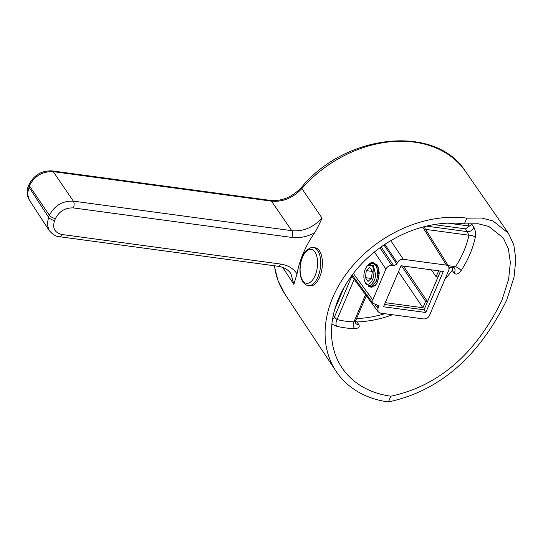 <?xml version="1.0" encoding="UTF-8"?>
<svg xmlns="http://www.w3.org/2000/svg" width="543" height="543" viewBox="0 0 543 543"><rect width="100%" height="100%" fill="white"/><g stroke="black" fill="none" stroke-linecap="round" stroke-linejoin="round"><path stroke-width="0.81" d="M438.656 270.828L436.131 276.754L438.011 277.005L427.504 301.636L425.624 301.379L422.909 307.738L385.279 302.655M422.909 307.738L398.494 271.683M384.498 304.494L424.022 309.836L440.549 271.086M425.821 312.49L443.319 271.459L401.026 265.744L383.521 306.768L425.821 312.49L424.022 309.836M378.423 307.189L377.901 308.417L378.118 311.838L380.378 313.094L423.526 318.924C426.214 319.067 428.21 317.893 429.499 315.395L448.946 269.81L448.844 266.572L446.468 265.133L403.32 259.31C400.625 259.16 398.637 260.341 397.34 262.839L396.818 264.068L393.831 265.832L391.903 265.575C389.209 265.432 387.213 266.606 385.924 269.104L372.783 299.919L373 303.333L378.315 305.478L378.423 307.189L376.659 304.779M366.301 295.745L355.611 320.811L353.948 321.877A97.475 73.984 -34.1 0 1 337.027 319.589L334.4 317.071A4.914 3.72 -33.7 0 1 332.52 319.393M355.448 321.313L357.016 321.958L358.794 324.626C360.063 327.056 358.604 328.393 354.416 328.651A102.389 77.717 -34.1 0 1 336.646 326.248L331.888 324.164M355.611 320.811L355.685 323.228A4.914 3.72 146.3 0 0 358.794 324.626M390.872 396.207A103.265 78.375 145.9 0 1 341.798 367.482A103.265 78.375 145.9 0 1 338.798 298.046A103.265 78.375 -34.1 0 1 464.367 223.892L466.817 218.15L481.566 218.021L492.935 220.906L508.37 233.205L513.773 244.73L515.85 259.228L514.031 277.201L506.7 300.096C477.738 358.733 437.753 391.354 388.421 401.949L390.872 396.207C437.115 386.27 474.609 355.685 501.759 300.713L508.628 279.251L510.339 262.398L508.384 248.816L503.32 238.01L488.849 226.479L478.193 223.77L464.367 223.892M449.095 267.075L453.005 267.604L455.55 266.667A97.475 73.984 145.9 0 0 468.962 235.214L465.555 228.874L471.853 224.225L473.713 227.022C475.315 229.635 475.824 233.171 475.234 237.61A102.389 77.717 -34.1 0 1 469.851 254.362A102.389 77.717 -34.1 0 1 461.143 270.652C458.306 274.235 455.964 275.009 454.104 272.993L452.183 270.353L452.495 267.536M372.444 262.513L377.738 265.208L379.292 273.068L377.5 281.871L375.118 285.733L368.622 286.297M376.347 284.145L376.693 283.521M375.145 285.706L370.774 287.091M436.131 276.754L431.366 269.844M427.504 301.636L403.415 266.07M425.624 301.379L401.535 265.812M354.212 279.292L337.027 319.589A4.914 2.64 -76.3 0 0 336.646 326.248M365.534 294.706L353.948 321.877A4.914 2.22 -88 0 0 354.416 328.651M453.005 267.604L454.498 268.466A4.914 3.74 -36 0 1 454.104 272.993M448.294 265.69L455.55 266.667A4.914 1.561 -147.1 0 1 461.143 270.652M425.617 229.356L468.962 235.214A4.914 2.505 -167.7 0 1 475.234 237.61M426.459 226.119L467.401 231.651A4.914 3.665 146.3 0 0 473.713 227.022M469.525 225.963A2.457 1.296 9.5 0 0 468.29 225.895A2.457 1.222 -82.3 0 0 467.971 227.089M466.817 218.15A110.154 83.602 -34.1 0 0 332.873 297.245A110.154 83.602 145.9 0 0 336.076 371.31A110.154 83.602 145.9 0 0 388.421 401.949M303.354 253.058A109.577 83.167 145.9 0 0 297.007 273.903L293.858 284.362L290.946 273.713C288.292 269.667 283.975 267.183 278.002 266.253L278.002 266.253A4.914 2.443 -82.3 0 0 280.459 264.027L62.058 234.515C54.673 232.791 52.196 228.114 54.619 220.492L55.467 218.51C59.35 211.159 65.33 207.63 73.4 207.921L291.801 237.434C299.336 238.35 306.904 236.823 314.512 232.866A109.577 83.167 145.9 0 0 303.354 253.058M278.002 266.253L59.601 236.734C56.221 236.741 52.719 234.624 49.094 230.388L29.376 200.089L27.476 193.994L29.363 185.781L49.42 215.266C54.592 205.451 62.567 200.74 73.339 201.141L291.74 230.66C302.851 231.807 312.965 227.639 322.094 218.157C318.565 225.84 316.033 230.741 314.512 232.866M297.007 273.903C293.559 268.5 288.041 265.208 280.459 264.027M291.801 237.434A4.914 2.443 97.7 0 0 291.74 230.66L271.459 201.141C282.849 202.166 292.982 197.985 301.86 188.584A109.157 82.848 -34.1 0 1 465.453 171.364L508.37 233.205M29.376 200.089C26.682 195.242 26.417 190.423 28.582 185.618L29.084 184.45A4.914 2.07 23.1 0 0 29.363 185.781C34.528 175.966 42.503 171.262 53.275 171.656L271.459 201.141A4.914 2.443 97.7 0 0 270.38 200.394L270.38 200.394C281.892 201.412 292.263 197.075 301.48 187.383A4.914 1.052 41 0 0 301.86 188.584L322.094 218.157M49.094 230.388L47.193 224.286L48.578 217.248A4.914 2.07 23.1 0 0 54.619 220.492M365.039 282.048A9.835 4.887 97.7 0 1 365.29 269.131A9.835 4.887 -82.3 0 1 367.197 266.063A9.835 4.887 -82.3 0 1 373.109 267.631A9.835 4.887 -82.3 0 1 372.478 279.733A9.835 4.887 97.7 0 1 365.039 282.048L366.07 284.009L370.251 286.127L374.365 280.738L375.098 278.206L375.586 274.575L373.38 265.432L367.815 265.425C370.957 262.561 373.822 262.948 376.408 266.579C378.03 271.256 377.955 276.211 376.197 281.437L370.631 287.071L369.125 286.351M376.408 266.579A12.292 6.109 -82.3 0 0 372.647 262.534L373.659 262.669L377.745 266.545L378.973 274.907L377.853 280.969M372.647 262.534A12.292 6.109 -82.3 0 0 368.887 264.258L367.197 266.063M378.478 278.647L378.973 274.907M375.111 278.138L375.58 274.615M369.776 267.387L366.294 270.604L365.405 277.649L367.998 281.471L371.48 278.254L372.369 271.215L369.776 267.387M366.294 270.604L372.342 271.425M365.405 277.649L371.276 278.444M319.569 277.33A19.181 9.523 97.7 0 1 310.067 285.835L308.363 285.604A19.181 9.523 -82.3 0 0 317.94 276.937A19.181 9.523 -82.3 0 0 313.501 247.594C312.483 245.843 303.815 250.968 302.56 256.622C299.682 263.979 299.193 271.113 301.1 278.016C303.137 284.661 308.071 285.842 308.363 285.604A19.181 9.523 -82.3 0 0 317.94 276.937A19.181 9.523 -82.3 0 0 313.501 247.594C312.483 245.843 303.815 250.968 302.56 256.622C299.682 263.979 299.193 271.113 301.1 278.016C303.137 284.661 308.071 285.842 308.363 285.604L310.067 285.835A19.181 9.523 97.7 0 0 319.569 277.33M319.637 277.161A19.181 9.523 -82.3 0 0 315.198 247.825L313.501 247.594L315.198 247.825A19.181 9.523 -82.3 0 1 319.637 277.161M356.568 318.571A99.844 75.782 145.9 0 0 384.817 313.691M449.278 268.486A99.844 75.782 145.9 0 0 450.215 267.224M447.88 223.132L468.29 225.895A99.844 75.782 145.9 0 0 468.65 223.506M377.901 308.417L375.064 304.562M353.35 273.468L372.783 299.919M351.871 276.109L334.4 317.071L333.273 315.381M344.31 286.976L334.78 309.32M446.468 265.133L422.705 227.076M403.32 259.31L390.763 240.664M471.853 224.225A102.308 77.649 145.9 0 0 471.962 223.411M357.016 321.958A102.308 77.649 145.9 0 0 392.501 314.73M444.955 279.17A102.308 77.649 145.9 0 0 452.183 270.353M397.34 262.839L384.885 244.343M383.949 244.968L396.818 264.068M381.098 246.936L393.831 265.832M391.903 265.575L379.917 247.784M385.924 269.104L374.412 252.02M465.555 228.874L433.911 224.598M282.672 267.387L293.858 284.362M274.276 265.751L277.989 280.541L284.776 293.885A109.157 82.848 -34.1 0 1 274.486 265.778M29.084 184.45C34.046 174.941 41.757 170.427 52.203 170.909L52.203 170.909A4.914 2.443 97.7 0 1 53.275 171.656L73.339 201.141A4.914 2.443 97.7 0 1 73.4 207.921M28.582 185.618A4.914 2.07 23.1 0 0 28.86 186.955L48.578 217.248L49.42 215.266A4.914 2.07 23.1 0 0 55.467 218.51M59.601 236.734A4.914 2.443 -82.3 0 0 62.058 234.515M315.116 275.559A17.145 8.518 -82.3 0 0 314.954 252.013A17.145 8.518 -82.3 0 0 302.587 257.077A17.145 8.518 -82.3 0 0 302.75 280.622A17.145 8.518 -82.3 0 0 315.116 275.559A17.145 8.518 -82.3 0 0 314.954 252.013A17.145 8.518 -82.3 0 0 302.587 257.077A17.145 8.518 -82.3 0 0 302.75 280.622A17.145 8.518 -82.3 0 0 315.116 275.559M372.966 303.293L352.19 275.002M378.091 311.791L351.62 275.763M448.844 266.572L423.981 226.736M284.776 293.885L336.076 371.31M52.203 170.909L270.38 200.394M301.48 187.383C345.429 133.714 435.479 123.892 465.453 171.364M370.631 287.071L372.057 287.267"/></g></svg>
